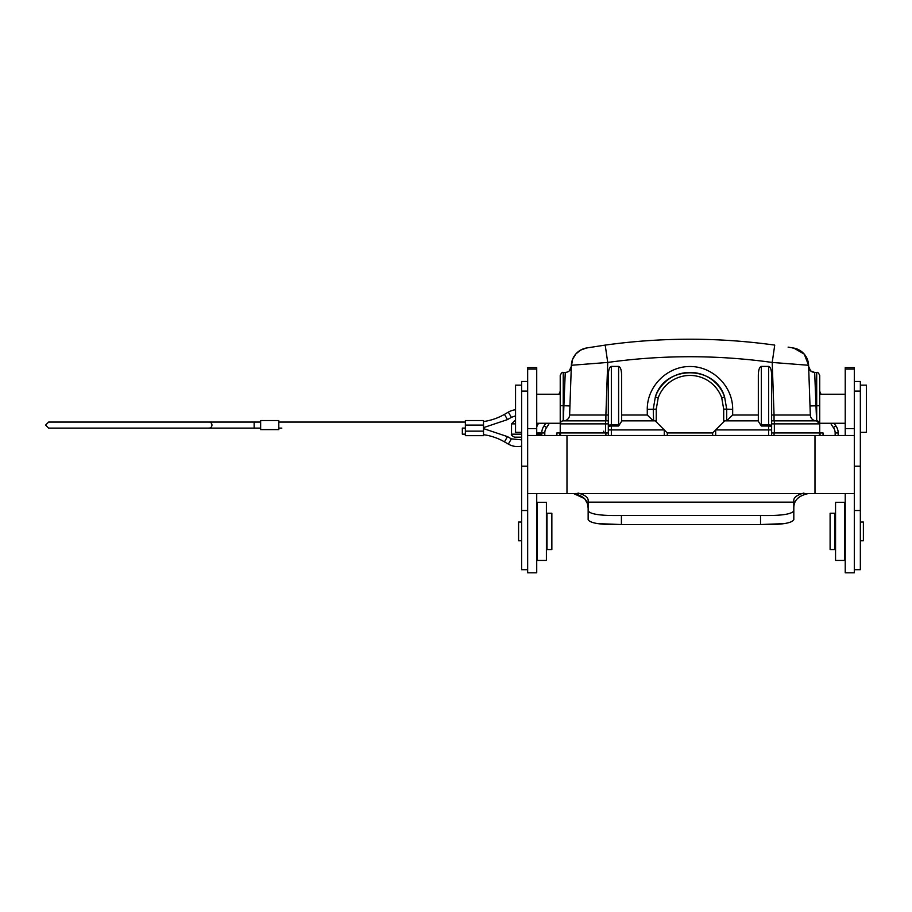 <?xml version="1.0" encoding="UTF-8"?>
<svg xmlns="http://www.w3.org/2000/svg" width="912" height="912" viewBox="0 0 912 912"><rect width="100%" height="100%" fill="white"/><g stroke="black" fill="none" stroke-linecap="round" stroke-linejoin="round"><path stroke-width="1.37" d="M608.315 432.949L560.219 432.949L560.219 375.482C561.313 372.962 562.316 371.948 563.24 372.461L563.24 405.726L563.89 405.726L565.258 372.461L563.24 372.461M556.89 435.491L556.89 432.949L560.219 432.949M771.632 432.949L823.046 432.949L823.046 435.491M540.93 423.271L538.148 423.875L538.148 423.271M515.554 420.854L514.55 420.854L511.529 423.875L515.554 423.875M808.408 363.307A18.149 18.149 0 0 1 808.591 365.279L804.247 354.118L793.782 348.076M788.116 347.13L793.531 348.031A18.149 18.149 0 0 1 808.591 365.279C808.157 358.667 805.102 353.617 799.425 350.14L791.958 347.757M605.203 345.101C661.713 337.258 718.223 337.258 774.733 345.101C718.223 337.258 661.713 337.258 605.203 345.101C661.713 337.258 718.223 337.258 774.733 345.101C718.223 337.258 661.713 337.258 605.203 345.101L588.001 347.757L605.203 345.101L607.723 362.44L605.887 415.017L569.624 415.017A6.053 6.053 0 0 1 563.57 420.854M565.258 372.461C568.837 372.119 570.844 370.181 571.311 366.624L572.588 359.305L575.825 353.981L580.522 350.14L586.416 348.031A18.149 18.149 0 0 0 571.357 365.279L607.723 362.44C662.557 354.825 717.391 354.825 772.213 362.44L808.591 365.279L810.323 415.017L774.049 415.017L772.213 362.44L774.733 345.101M653.585 420.854L653.254 409.146L655.352 396.88A36.719 36.719 0 0 1 724.584 396.88C715.327 364.777 664.643 364.789 655.352 396.88L658.202 397.883L656.252 409.146A259.988 9.074 89.8 0 1 656.218 421.88M768.611 435.491L768.611 426.018L761.349 426.018L758.328 421.321L758.328 374.843C758.51 369.736 759.514 366.92 761.349 366.407L768.611 366.407C770.446 366.92 771.449 369.736 771.632 374.843L771.632 429.928L771.632 420.854L816.696 420.854L816.696 372.461L814.678 372.461L816.582 420.854L819.728 423.875L819.728 405.726L810.004 405.943L810.323 415.017A6.053 6.053 0 0 0 816.377 420.854M723.729 421.88A259.988 9.074 -89.8 0 1 723.695 409.146L726.693 409.146L726.693 420.785L732.655 415.017L732.678 409.34L726.693 409.146L724.584 396.88L721.745 397.883A33.71 33.71 0 0 0 658.202 397.883M521.607 434.158L511.529 434.158C510.868 434.796 511.871 435.799 514.55 437.19L521.607 437.19M608.315 420.854L563.24 420.854A3.021 3.021 0 0 0 560.219 423.875L608.315 423.875L608.315 429.928L608.315 374.843C608.498 369.736 609.501 366.92 611.336 366.407L618.598 366.407C620.422 366.92 621.437 369.736 621.619 374.843L621.619 421.321L618.598 426.018L618.598 366.407M816.696 372.461C817.631 371.948 818.634 372.962 819.728 375.482L819.728 405.726M569.932 405.943L569.624 415.017L569.932 405.943L563.89 405.726L563.365 420.854M653.243 420.785L647.281 415.017L621.619 415.017M587.989 347.757C586.507 348.099 584.638 347.78 579.074 351.052C574.264 354.608 571.699 359.351 571.357 365.279L569.624 415.017M774.356 420.854L774.356 423.875L819.728 423.875A3.021 3.021 0 0 0 816.696 420.854A3.021 3.021 0 0 1 819.728 423.875L819.728 432.949M758.328 420.854L724.755 420.854L715.681 429.928L715.681 435.491M664.267 435.491L664.267 429.928L655.192 420.854L621.619 420.854M808.625 366.407L810.631 370.899L808.625 366.407M819.728 391.328L821.017 394.235L819.728 391.328M558.931 394.235L560.219 391.328L558.931 394.235M569.316 370.899L571.311 366.407L569.316 370.899M712.66 435.491L712.66 432.949L715.681 429.928L771.632 429.928L771.632 435.491M611.336 366.407L611.336 429.928L664.267 429.928L667.288 432.949L667.288 435.491M608.315 435.491L608.315 429.928L611.336 429.928L611.336 435.491M820.025 435.491L820.025 432.949M835.153 435.491L835.153 432.949A9.074 9.074 0 0 0 833.386 427.58L835.825 425.79A30.244 30.244 0 0 1 834.161 423.271A30.244 30.244 0 0 0 835.825 425.79A12.095 12.095 0 0 1 838.174 432.949L838.174 435.491M559.922 432.949L559.922 435.491M541.774 435.491L541.774 432.949A12.095 12.095 0 0 1 544.122 425.79A30.244 30.244 0 0 0 545.786 423.271A30.244 30.244 0 0 1 544.122 425.79L546.562 427.58A9.074 9.074 0 0 0 544.795 432.949L544.795 435.491M819.421 435.491L819.421 432.949M667.288 432.949L712.66 432.949M560.527 435.491L560.527 432.949M515.554 409.762A18.468 18.468 0 0 0 508.337 412.121L511.37 417.354L507.482 419.6L504.461 414.367L508.337 412.121M483.508 434.693A57.467 57.467 0 0 1 504.461 441.864L508.337 444.098A18.468 18.468 0 0 0 521.607 446.128M278.798 428.116L281.819 428.116M278.798 425.083L278.798 420.546L260.65 420.546L260.65 429.62L278.798 429.62L278.798 425.083M278.798 429.62L260.65 429.62M254.14 422.062L209.144 422.062A3.021 2.816 -90 0 1 211.949 425.083A3.021 2.816 -90 0 1 209.144 428.116L260.65 428.116L254.14 428.116L254.14 422.062L260.65 422.062M504.461 414.367A57.467 57.467 0 0 1 483.508 421.538M465.359 428.116L462.338 428.116L462.338 434.158L465.359 434.158M483.508 425.083L483.508 420.546L465.359 420.546L465.359 425.083L483.508 425.083L483.508 431.137L465.359 431.137L465.359 435.674L483.508 435.674L483.508 431.137M465.359 431.137L465.359 425.083M863.379 540.782L860.347 540.782L863.379 540.782L863.379 522.029L860.347 522.029M793.816 508.087C793.714 500.437 798.547 495.604 808.328 493.563C798.524 495.638 793.691 500.483 793.816 508.087M536.723 493.563L536.723 572.804L527.66 572.804L527.66 493.563L854.305 493.563L854.305 435.491L527.66 435.491L527.66 367.627L536.723 367.627L536.723 369.075L527.66 369.075M584.683 498.682L587.442 503.641L588.149 508.087C588.24 500.449 583.395 495.615 573.625 493.563L584.672 498.67M597.884 523.636L621.414 524.537L760.54 524.537L784.058 523.636M588.149 510.583L588.149 519.635C590.098 523.317 601.179 524.947 621.414 524.537L621.414 515.485L760.54 515.485C780.729 515.884 791.81 514.311 793.816 510.788L793.816 500.768C793.497 497.576 796.86 495.011 803.917 493.039M536.723 543.199L537.339 543.199M537.339 560.435L537.339 502.364L546.402 502.364L546.402 560.435L537.339 560.435M551.851 549.548L551.851 513.251L547.006 513.251L547.006 549.548L551.851 549.548M527.66 569.704L521.607 569.704L521.607 466.214L527.66 466.214M521.607 466.214L521.607 391.123L527.66 391.123M521.607 391.123L521.607 381.478L527.66 381.478M521.607 522.029L518.586 522.029L518.586 540.782L521.607 540.782M521.607 432.345L515.554 432.345L515.554 385.16L521.607 385.16M835.552 560.435L835.552 502.364L844.626 502.364L844.626 560.435L835.552 560.435M834.947 549.548L834.947 513.251L830.102 513.251L830.102 549.548L834.947 549.548M845.23 493.563L845.23 572.804L854.305 572.804L854.305 493.563M854.305 487.886L854.305 487.168M854.305 569.704L860.347 569.704L860.347 466.214L854.305 466.214M860.347 466.214L860.347 391.123L854.305 391.123M860.347 391.123L860.347 381.478L854.305 381.478M860.347 432.345L866.4 432.345L866.4 385.16L860.347 385.16M845.23 369.075L854.305 369.075L854.305 367.627L845.23 367.627L845.23 435.491M854.305 369.075L854.305 435.491M536.723 435.491L536.723 369.075M527.66 493.563L527.66 435.491M760.54 515.485L760.54 524.537C780.729 524.959 791.821 523.317 793.816 519.635L793.816 510.788M793.816 502.147L588.149 502.147L588.149 510.788C590.121 514.311 601.202 515.884 621.414 515.485M578.037 493.039C585.082 494.988 588.445 497.564 588.149 500.768L588.149 502.147M588.149 519.635L588.149 510.788M603.767 432.949L603.767 431.171M536.723 426.987A18.149 18.149 0 0 1 538.148 423.875L536.723 423.875M723.695 409.146L721.745 397.883M732.678 409.34C732.917 386.449 712.865 366.339 689.974 366.51C667.071 366.339 647.03 386.449 647.269 409.34L656.252 409.146M605.591 420.854L605.591 432.949M563.24 420.854L563.24 405.726L560.219 405.726M608.315 415.017L605.887 415.017L605.887 420.854M544.122 425.79A12.095 12.095 0 0 0 541.774 432.949L536.723 432.949M758.328 415.017L732.655 415.017M647.269 409.34L647.281 415.017M771.632 415.017L774.049 415.017L774.049 420.854M774.356 432.949L774.356 423.875L771.632 423.875M536.723 434.158L541.774 434.158M608.315 426.007A3.021 1.186 0 0 1 611.336 424.821L618.598 424.821A3.021 1.186 180 0 1 619.453 424.867M618.598 426.018L611.336 426.018A3.021 1.3 0 0 0 608.315 427.318M771.632 427.318A3.021 1.3 0 0 0 768.611 426.018L768.611 366.407M761.349 366.407L761.349 426.018M760.494 424.867A3.021 1.186 180 0 1 761.349 424.821L768.611 424.821A3.021 1.186 0 0 1 771.632 426.007M835.825 425.79A12.095 12.095 0 0 1 838.174 432.949L835.153 432.949M833.386 427.58A33.265 33.265 0 0 1 830.707 423.271M549.241 423.271A33.265 33.265 0 0 1 546.562 427.58M541.774 432.949L544.795 432.949M774.049 435.491L774.049 432.949M605.887 435.491L605.887 432.949M508.337 444.098L511.37 438.866L507.482 436.62L504.461 441.864M521.607 510.515L527.66 510.515M860.347 510.515L854.305 510.515M845.23 428.617L854.305 428.617M536.723 428.617L527.66 428.617M566.979 493.563L566.979 435.491M814.986 493.563L814.986 435.491M511.529 434.158L511.529 423.875M810.631 370.899L814.678 372.461C811.11 372.119 809.092 370.181 808.636 366.624M515.554 415.861L511.37 417.354M521.607 439.858L511.37 438.866M278.798 422.062L465.359 422.062M209.144 428.116L48.621 428.116L45.6 425.083L48.621 422.062L209.144 422.062M483.508 428.594L507.482 436.62M483.508 427.637L507.482 419.6M536.723 519.612L537.339 519.612M546.402 543.199L547.006 543.199M546.402 519.612L547.006 519.612M560.219 394.235L536.723 394.235M560.219 423.271L536.723 423.271M845.23 519.612L844.626 519.612M845.23 543.199L844.626 543.199M835.552 519.612L834.947 519.612M835.552 543.199L834.947 543.199M819.728 423.271L845.23 423.271M819.728 394.235L845.23 394.235"/></g></svg>
